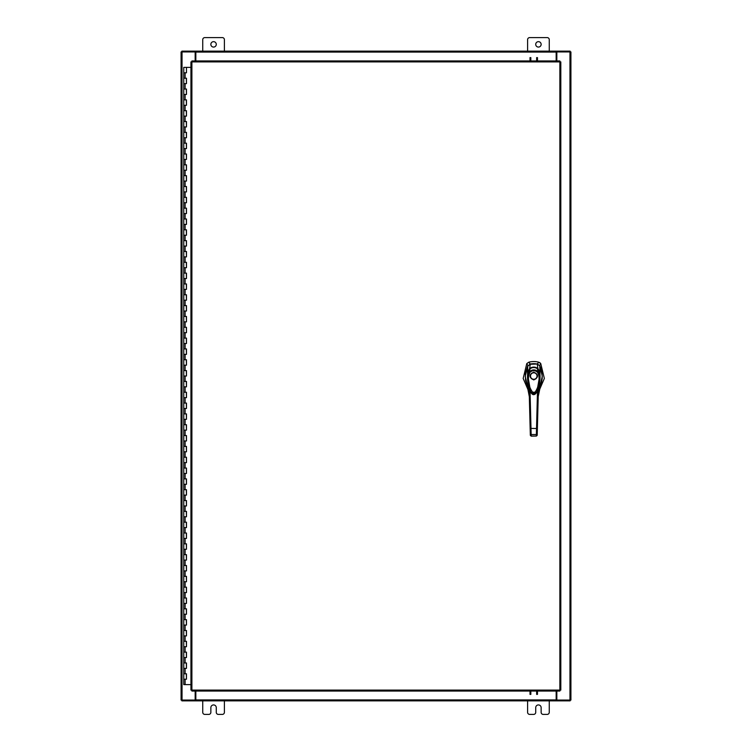 <?xml version="1.0" encoding="UTF-8"?>
<svg xmlns="http://www.w3.org/2000/svg" width="752" height="752" viewBox="0 0 752 752"><rect width="100%" height="100%" fill="white"/><g stroke="black" fill="none" stroke-linecap="round" stroke-linejoin="round"><path stroke-width="1.13" d="M183.845 673.792L186.468 673.792L183.845 673.792M186.299 679.206L183.761 679.206L186.468 679.206L186.299 673.792M183.845 662.963L186.468 662.963L183.845 662.963M186.299 668.378L183.761 668.378L186.468 668.378L186.299 662.963M183.845 652.134L186.468 652.134L183.845 652.134M186.299 657.549L183.761 657.549L186.468 657.549L186.299 652.134M183.845 641.306L186.468 641.306L183.845 641.306M186.299 646.72L183.761 646.72L186.468 646.72L186.299 641.306M183.845 630.477L186.468 630.477L183.845 630.477M186.299 635.891L183.761 635.891L186.468 635.891L186.299 630.477M183.845 619.648L186.468 619.648L183.845 619.648M186.299 625.062L183.761 625.062L186.468 625.062L186.299 619.648M183.845 608.819L186.468 608.819L183.845 608.819M186.299 614.234L183.761 614.234L186.468 614.234L186.299 608.819M183.845 597.99L186.468 597.99L183.845 597.99M186.299 603.405L183.761 603.405L186.468 603.405L186.299 597.99M183.845 587.162L186.468 587.162L183.845 587.162M186.299 592.576L183.761 592.576L186.468 592.576L186.299 587.162M183.845 576.333L186.468 576.333L183.845 576.333M186.299 581.747L183.761 581.747L186.468 581.747L186.299 576.333M183.845 565.504L186.468 565.504L183.845 565.504M186.299 570.918L183.761 570.918L186.468 570.918L186.299 565.504M183.845 554.675L186.468 554.675L183.845 554.675M186.299 560.09L183.761 560.09L186.468 560.09L186.299 554.675M183.845 543.846L186.468 543.846L183.845 543.846M186.299 549.261L183.761 549.261L186.468 549.261L186.299 543.846M183.845 533.018L186.468 533.018L183.845 533.018M186.299 538.432L183.761 538.432L186.468 538.432L186.299 533.018M183.845 522.189L186.468 522.189L183.845 522.189M186.299 527.603L183.761 527.603L186.468 527.603L186.299 522.189M183.845 511.36L186.468 511.36L183.845 511.36M186.299 516.774L183.761 516.774L186.468 516.774L186.299 511.36M183.845 500.531L186.468 500.531L183.845 500.531M186.299 505.946L183.761 505.946L186.468 505.946L186.299 500.531M183.845 489.702L186.468 489.702L183.845 489.702M186.299 495.117L183.761 495.117L186.468 495.117L186.299 489.702M183.845 478.874L186.468 478.874L183.845 478.874M186.299 484.288L183.761 484.288L186.468 484.288L186.299 478.874M183.845 468.045L186.468 468.045L183.845 468.045M186.299 473.459L183.761 473.459L186.468 473.459L186.299 468.045M183.845 457.216L186.468 457.216L183.845 457.216M186.299 462.63L183.761 462.63L186.468 462.63L186.299 457.216M183.845 446.387L186.468 446.387L183.845 446.387M186.299 451.802L183.761 451.802L186.468 451.802L186.299 446.387M183.845 435.558L186.468 435.558L183.845 435.558M186.299 440.973L183.761 440.973L186.468 440.973L186.299 435.558M183.845 424.73L186.468 424.73L183.845 424.73M186.299 430.144L183.761 430.144L186.468 430.144L186.299 424.73M183.845 413.901L186.468 413.901L183.845 413.901M186.299 419.315L183.761 419.315L186.468 419.315L186.299 413.901M183.845 403.072L186.468 403.072L183.845 403.072M186.299 408.486L183.761 408.486L186.468 408.486L186.299 403.072M183.845 392.243L186.468 392.243L183.845 392.243M186.299 397.658L183.761 397.658L186.468 397.658L186.299 392.243M183.845 381.414L186.468 381.414L183.845 381.414M186.299 386.829L183.761 386.829L186.468 386.829L186.299 381.414M183.845 370.586L186.468 370.586L183.845 370.586M186.299 376L183.761 376L186.468 376L186.299 370.586M183.845 359.757L186.468 359.757L183.845 359.757M186.299 365.171L183.761 365.171L186.468 365.171L186.299 359.757M183.845 348.928L186.468 348.928L183.845 348.928M186.299 354.342L183.761 354.342L186.468 354.342L186.299 348.928M183.845 338.099L186.468 338.099L183.845 338.099M186.299 343.514L183.761 343.514L186.468 343.514L186.299 338.099M183.845 327.27L186.468 327.27L183.845 327.27M186.299 332.685L183.761 332.685L186.468 332.685L186.299 327.27M183.845 316.442L186.468 316.442L183.845 316.442M186.299 321.856L183.761 321.856L186.468 321.856L186.299 316.442M183.845 305.613L186.468 305.613L183.845 305.613M186.299 311.027L183.761 311.027L186.468 311.027L186.299 305.613M183.845 294.784L186.468 294.784L183.845 294.784M186.299 300.198L183.761 300.198L186.468 300.198L186.299 294.784M183.845 283.955L186.468 283.955L183.845 283.955M186.299 289.37L183.761 289.37L186.468 289.37L186.299 283.955M183.845 273.126L186.468 273.126L183.845 273.126M186.299 278.541L183.761 278.541L186.468 278.541L186.299 273.126M183.845 262.298L186.468 262.298L183.845 262.298M186.299 267.712L183.761 267.712L186.468 267.712L186.299 262.298M183.845 251.469L186.468 251.469L183.845 251.469M186.299 256.883L183.761 256.883L186.468 256.883L186.299 251.469M183.845 240.64L186.468 240.64L183.845 240.64M186.299 246.054L183.761 246.054L186.468 246.054L186.299 240.64M183.845 229.811L186.468 229.811L183.845 229.811M186.299 235.226L183.761 235.226L186.468 235.226L186.299 229.811M183.845 218.982L186.468 218.982L183.845 218.982M186.299 224.397L183.761 224.397L186.468 224.397L186.299 218.982M183.845 208.154L186.468 208.154L183.845 208.154M186.299 213.568L183.761 213.568L186.468 213.568L186.299 208.154M183.845 197.325L186.468 197.325L183.845 197.325M186.299 202.739L183.761 202.739L186.468 202.739L186.299 197.325M183.845 186.496L186.468 186.496L183.845 186.496M186.299 191.91L183.761 191.91L186.468 191.91L186.299 186.496M183.845 175.667L186.468 175.667L183.845 175.667M186.299 181.082L183.761 181.082L186.468 181.082L186.299 175.667M183.845 164.838L186.468 164.838L183.845 164.838M186.299 170.253L183.761 170.253L186.468 170.253L186.299 164.838M183.845 154.01L186.468 154.01L183.845 154.01M186.299 159.424L183.761 159.424L186.468 159.424L186.299 154.01M183.845 143.181L186.468 143.181L183.845 143.181M186.299 148.595L183.761 148.595L186.468 148.595L186.299 143.181M183.845 132.352L186.468 132.352L183.845 132.352M186.299 137.766L183.761 137.766L186.468 137.766L186.299 132.352M183.845 121.523L186.468 121.523L183.845 121.523M186.299 126.938L183.761 126.938L186.468 126.938L186.299 121.523M183.845 110.694L186.468 110.694L183.845 110.694M186.299 116.109L183.761 116.109L186.468 116.109L186.299 110.694M183.845 99.866L186.468 99.866L183.845 99.866M186.299 105.28L183.761 105.28L186.468 105.28L186.299 99.866M183.845 89.037L186.468 89.037L183.845 89.037M186.299 94.451L183.761 94.451L186.468 94.451L186.299 89.037M183.845 78.208L186.468 78.208L183.845 78.208M186.299 83.622L183.761 83.622L186.468 83.622L186.299 78.208M186.383 67.379L183.845 67.379M186.299 72.794L183.761 72.794L186.468 72.794L186.468 67.379L190.942 67.379M183.761 67.379L183.761 684.621L190.942 684.621M535.725 44.368A2.707 2.707 0 0 0 538.432 47.075A2.707 2.707 0 0 0 541.139 44.368A2.707 2.707 0 0 0 538.432 41.661A2.707 2.707 0 0 0 535.725 44.368M549.261 51.136L549.261 39.659A2.059 2.059 0 0 0 547.202 37.6L529.662 37.6A2.059 2.059 0 0 0 527.603 39.659L527.603 51.136M527.603 700.864L527.603 712.341A2.059 2.059 0 0 0 529.662 714.4L533.666 714.4A2.059 2.059 0 0 0 535.725 712.341L535.725 707.632A2.707 2.707 0 0 1 538.432 704.925A2.707 2.707 0 0 1 541.139 707.632L541.139 712.341A2.059 2.059 0 0 0 543.198 714.4L547.202 714.4A2.059 2.059 0 0 0 549.261 712.341L549.261 700.864M210.861 44.368A2.707 2.707 0 0 0 213.568 47.075A2.707 2.707 0 0 0 216.275 44.368A2.707 2.707 0 0 0 213.568 41.661A2.707 2.707 0 0 0 210.861 44.368M224.397 51.136L224.397 39.659A2.059 2.059 0 0 0 222.338 37.6L204.798 37.6A2.059 2.059 0 0 0 202.739 39.659L202.739 51.136M202.739 700.864L202.739 712.341A2.059 2.059 0 0 0 204.798 714.4L208.802 714.4A2.059 2.059 0 0 0 210.861 712.341L210.861 707.632A2.707 2.707 0 0 1 213.568 704.925A2.707 2.707 0 0 1 216.275 707.632L216.275 712.341A2.059 2.059 0 0 0 218.334 714.4L222.338 714.4A2.059 2.059 0 0 0 224.397 712.341L224.397 700.864M533.77 363.677A17.052 17.052 0 0 0 530.292 364.034L528.778 362.201A19.185 19.185 0 0 1 538.752 362.201L537.238 364.034A17.052 17.052 0 0 0 533.77 363.677M527.942 365.698L526.785 363.583L528.778 362.201L526.785 363.583L523.176 378.444L528.835 391.576M538.705 391.576L544.354 378.444L540.744 363.583L539.898 362.737M527.754 366.008L525.244 376.282L527.613 386.669M539.917 386.669L542.295 376.282L539.776 366.008M539.598 365.698L540.744 363.583L538.752 362.201L539.861 362.718M537.99 364.278L537.238 364.034M539.814 386.979L541.449 382.947L542.23 378.284L541.976 372.409L540.528 367.371L539.767 365.867L537.229 364.024L529.54 364.278M533.77 379.92C528.759 377.335 528.759 374.74 533.77 372.155C538.77 374.74 538.77 377.335 533.77 379.92M537.219 376.038A3.459 3.459 0 0 1 533.77 379.497A3.459 3.459 0 0 1 530.31 376.038A3.459 3.459 0 0 1 533.77 372.578A3.459 3.459 0 0 1 537.219 376.038M537.013 376.038A3.243 3.243 0 0 1 533.77 379.281A3.243 3.243 0 0 1 530.517 376.038A3.243 3.243 0 0 1 533.77 372.795A3.243 3.243 0 0 1 537.013 376.038M539.325 373.02L539.936 378.331L538.789 387.017L536.543 392.6L533.929 394.574L531.138 392.817L528.788 387.186L527.594 378.359L528.205 373.02M528.647 375.577L530.019 372.268L529.427 371.695C532.322 369.307 535.217 369.307 538.112 371.695L539.739 375.558L538.883 375.577C539.682 382.608 538.018 388.671 533.901 393.757C529.54 388.906 527.791 382.843 528.647 375.577L527.791 375.558L529.427 371.695L529.728 369.016C532.425 367.042 535.114 367.042 537.802 369.016L539.748 372.842L539.739 375.558L536.796 392.206L530.733 392.206L527.791 375.558L527.782 372.842L529.972 369.476M530.019 372.268C532.529 370.153 535.02 370.153 537.511 372.268L538.112 371.695L537.558 369.476M530.733 392.206L530.649 392.055C529.69 391.557 526.644 381.104 527.782 372.851L527.782 372.842C528.148 371.056 528.788 369.777 529.699 369.016L529.709 369.006C532.322 367.004 535.02 367.004 537.821 369.006L539.748 372.842C541.055 379.572 537.877 391.66 536.881 392.055L536.796 392.206C534.587 395.486 532.566 395.486 530.733 392.206L530.733 392.206M527.265 385.682L526.804 384.469L527.951 383.887L527.528 372.287L529.624 368.527L530.31 364.024L527.406 366.525L525.338 374.158L525.573 380.587L527.716 386.979M528.036 372.146L527.528 372.287L527.763 365.867M530.085 368.922L529.624 368.536C532.388 366.609 535.142 366.609 537.906 368.536L537.229 364.024M537.454 368.922L537.906 368.536L540.011 372.268L539.767 365.867M540.011 372.268L539.579 383.887L540.735 384.469L540.265 385.682M540.227 385.767L538.695 388.464L540.331 385.494M528.261 383.68L529.323 396.661L527.312 385.776M539.494 372.146L540.002 372.278M538.47 390.457L540.735 384.469L538.206 396.661L539.269 383.68M530.292 433.829L531.147 434.534L531.185 436.057L530.329 435.286L529.239 393.39L530.085 393.249L529.925 390.382M530.094 426.008L530.32 434.891M536.345 436.094L537.201 435.323L538.3 393.39L537.445 393.249L537.605 390.382M537.266 432.767L537.21 434.891M537.445 426.008L537.379 428.405L536.524 428.499L537.445 393.249M530.151 428.405L536.524 428.499L536.383 434.534L531.147 434.534L530.085 393.249M535.603 393.785L531.937 393.794M537.238 433.829L536.383 434.534L536.345 436.057L537.201 435.286M530.329 435.323L531.185 436.151L536.345 436.057L531.185 436.057M530.019 60.95L530.019 57.584M530.827 57.584L530.827 60.95M537.464 57.584L537.464 60.95M536.655 60.95L536.655 57.584M559.864 61.899L560.813 61.908L560.813 690.092L559.864 690.101L559.855 691.05L191.91 691.05L191.892 690.101L190.942 690.092L190.942 61.908L191.892 61.899L191.91 60.95L559.855 60.95L559.864 61.899L191.892 61.899L191.892 690.101L559.864 690.101L559.864 61.899M556.837 691.05L556.837 700.056L570.918 700.056L570.918 51.944L556.837 51.944L556.837 60.95M195.163 60.95L195.163 51.944L181.082 51.944L181.082 700.056L195.163 700.056L195.163 691.05M556.16 691.05L556.16 700.864L195.84 700.864L195.84 691.05M556.837 700.056L556.565 700.864L570.11 700.864L570.11 700.056M195.84 700.056L195.435 700.864L181.89 700.864L181.89 700.056M195.84 60.95L195.84 51.136L556.16 51.136L556.16 60.95M195.163 51.944L195.435 51.136L181.89 51.136L181.89 51.944M556.16 51.944L556.565 51.136L570.11 51.136L570.11 51.944M537.464 691.05L537.464 694.416M536.655 694.416L536.655 691.05M530.019 694.416L530.019 691.05M530.827 691.05L530.827 694.416M185.114 679.206L185.114 684.621M185.114 668.378L185.114 673.792M185.114 657.549L185.114 662.963M185.114 646.72L185.114 652.134M185.114 635.891L185.114 641.306M185.114 625.062L185.114 630.477M185.114 614.234L185.114 619.648M185.114 603.405L185.114 608.819M185.114 592.576L185.114 597.99M185.114 581.747L185.114 587.162M185.114 570.918L185.114 576.333M185.114 560.09L185.114 565.504M185.114 549.261L185.114 554.675M185.114 538.432L185.114 543.846M185.114 527.603L185.114 533.018M185.114 516.774L185.114 522.189M185.114 505.946L185.114 511.36M185.114 495.117L185.114 500.531M185.114 484.288L185.114 489.702M185.114 473.459L185.114 478.874M185.114 462.63L185.114 468.045M185.114 451.802L185.114 457.216M185.114 440.973L185.114 446.387M185.114 430.144L185.114 435.558M185.114 419.315L185.114 424.73M185.114 408.486L185.114 413.901M185.114 397.658L185.114 403.072M185.114 386.829L185.114 392.243M185.114 376L185.114 381.414M185.114 365.171L185.114 370.586M185.114 354.342L185.114 359.757M185.114 343.514L185.114 348.928M185.114 332.685L185.114 338.099M185.114 321.856L185.114 327.27M185.114 311.027L185.114 316.442M185.114 300.198L185.114 305.613M185.114 289.37L185.114 294.784M185.114 278.541L185.114 283.955M185.114 267.712L185.114 273.126M185.114 256.883L185.114 262.298M185.114 246.054L185.114 251.469M185.114 235.226L185.114 240.64M185.114 224.397L185.114 229.811M185.114 213.568L185.114 218.982M185.114 202.739L185.114 208.154M185.114 191.91L185.114 197.325M185.114 181.082L185.114 186.496M185.114 170.253L185.114 175.667M185.114 159.424L185.114 164.838M185.114 148.595L185.114 154.01M185.114 137.766L185.114 143.181M185.114 126.938L185.114 132.352M185.114 116.109L185.114 121.523M185.114 105.28L185.114 110.694M185.114 94.451L185.114 99.866M185.114 83.622L185.114 89.037M185.114 72.794L185.114 78.208M537.511 372.268L538.883 375.577M569.969 51.944L569.969 700.056M182.031 700.056L182.031 51.944M195.84 699.915L556.16 699.915M556.16 52.085L195.84 52.085M186.468 673.792L186.468 679.206M186.468 662.963L186.468 668.378M186.468 652.134L186.468 657.549M186.468 641.306L186.468 646.72M186.468 630.477L186.468 635.891M186.468 619.648L186.468 625.062M186.468 608.819L186.468 614.234M186.468 597.99L186.468 603.405M186.468 587.162L186.468 592.576M186.468 576.333L186.468 581.747M186.468 565.504L186.468 570.918M186.468 554.675L186.468 560.09M186.468 543.846L186.468 549.261M186.468 533.018L186.468 538.432M186.468 522.189L186.468 527.603M186.468 511.36L186.468 516.774M186.468 500.531L186.468 505.946M186.468 489.702L186.468 495.117M186.468 478.874L186.468 484.288M186.468 468.045L186.468 473.459M186.468 457.216L186.468 462.63M186.468 446.387L186.468 451.802M186.468 435.558L186.468 440.973M186.468 424.73L186.468 430.144M186.468 413.901L186.468 419.315M186.468 403.072L186.468 408.486M186.468 392.243L186.468 397.658M186.468 381.414L186.468 386.829M186.468 370.586L186.468 376M186.468 359.757L186.468 365.171M186.468 348.928L186.468 354.342M186.468 338.099L186.468 343.514M186.468 327.27L186.468 332.685M186.468 316.442L186.468 321.856M186.468 305.613L186.468 311.027M186.468 294.784L186.468 300.198M186.468 283.955L186.468 289.37M186.468 273.126L186.468 278.541M186.468 262.298L186.468 267.712M186.468 251.469L186.468 256.883M186.468 240.64L186.468 246.054M186.468 229.811L186.468 235.226M186.468 218.982L186.468 224.397M186.468 208.154L186.468 213.568M186.468 197.325L186.468 202.739M186.468 186.496L186.468 191.91M186.468 175.667L186.468 181.082M186.468 164.838L186.468 170.253M186.468 154.01L186.468 159.424M186.468 143.181L186.468 148.595M186.468 132.352L186.468 137.766M186.468 121.523L186.468 126.938M186.468 110.694L186.468 116.109M186.468 99.866L186.468 105.28M186.468 89.037L186.468 94.451M186.468 78.208L186.468 83.622M529.323 396.661L527.086 385.193M540.444 385.193L538.206 396.661"/></g></svg>
